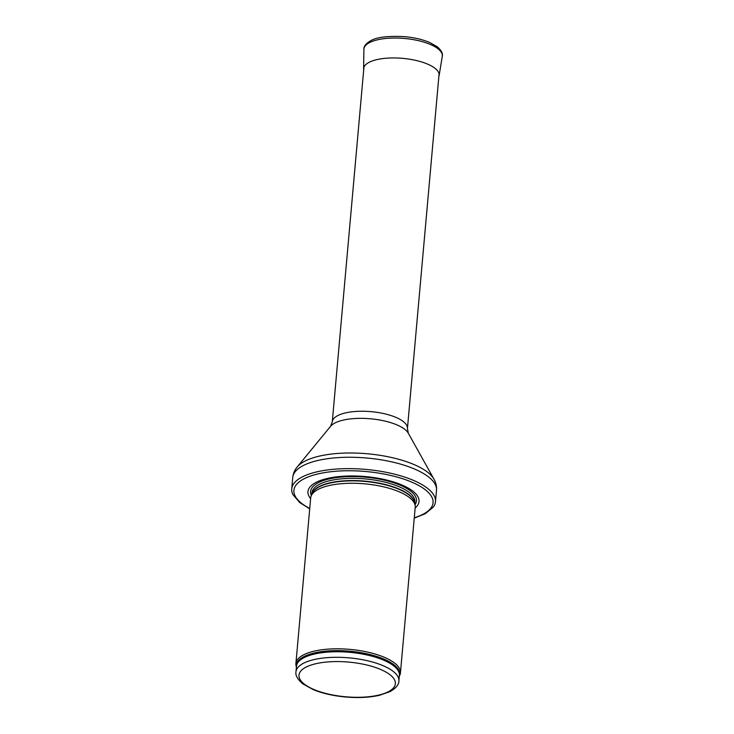 <?xml version="1.0" encoding="UTF-8"?>
<svg xmlns="http://www.w3.org/2000/svg" width="734" height="734" viewBox="0 0 734 734"><rect width="100%" height="100%" fill="white"/><g stroke="black" fill="none" stroke-linecap="round" stroke-linejoin="round"><path stroke-width="1.1" d="M399.324 676.188L399.691 675.454A52.481 18.891 -174.9 0 0 400.443 672.858A52.481 18.891 -174.9 0 0 377.762 654.856A52.481 18.891 -174.9 0 0 324.547 649.452A52.481 18.891 -174.9 0 0 295.903 663.527A52.481 18.891 -174.9 0 0 296.178 666.224L296.417 667.004M400.443 672.858L415.215 507.313A52.481 18.891 -174.9 0 0 415.114 505.35A52.481 18.891 -174.9 0 0 392.534 489.312A52.481 18.891 -174.9 0 0 311.124 496.065A52.481 18.891 -174.9 0 0 310.675 497.982L295.903 663.527M415.16 507.974A55.756 20.075 -174.9 0 0 394.929 482.385A55.756 20.075 -174.9 0 0 330.263 477.834A55.756 20.075 -174.9 0 0 310.62 498.643M414.251 518.131L425.215 513.745L433.326 507.084A72.161 25.974 -174.9 0 0 435.473 501.717A72.161 25.974 -174.9 0 0 404.287 476.962A72.161 25.974 -174.9 0 0 331.117 469.521A72.161 25.974 -174.9 0 0 291.728 488.881A72.161 25.974 -174.9 0 0 292.894 494.551L299.747 502.588L309.711 508.809M376.57 663.261A51.655 18.598 -174.9 0 0 324.189 657.93A51.655 18.598 -174.9 0 0 295.986 671.793C295.252 675.289 297.536 679.317 302.839 683.868L313.134 689.575C322.354 693.364 333.126 695.832 345.457 696.988C358.128 698.08 369.431 697.529 379.359 695.327L390.066 691.611C396.085 688.052 399.021 684.51 398.892 680.978A51.655 18.598 -174.9 0 0 376.57 663.261M374.441 667.142A48.38 17.414 5.1 0 1 367.963 696.814A48.38 17.414 5.1 0 1 299.105 674.344A48.38 17.414 5.1 0 1 374.441 667.142M398.892 680.978L399.388 675.418A51.655 18.598 -174.9 0 0 377.065 657.701A51.655 18.598 -174.9 0 0 324.685 652.37A51.655 18.598 -174.9 0 0 296.481 666.233L295.986 671.793M399.342 675.996A51.857 18.671 -174.9 0 0 377.267 656.609A51.857 18.671 -174.9 0 0 322.694 651.489A51.857 18.671 -174.9 0 0 296.426 666.811M415.114 505.35L414.582 502.616A51.701 18.616 -174.9 0 0 392.332 486.826A51.701 18.616 -174.9 0 0 312.133 493.477L311.124 496.065M414.673 503.102A51.655 18.598 -174.9 0 0 392.341 486.523A51.655 18.598 -174.9 0 0 311.959 493.927M414.738 503.441L414.866 502.019A51.655 18.598 -174.9 0 0 392.534 484.293A51.655 18.598 -174.9 0 0 340.154 478.972A51.655 18.598 -174.9 0 0 311.959 492.835L311.831 494.257M414.994 504.744A53.151 19.139 -174.9 0 0 393.488 482.706A53.151 19.139 -174.9 0 0 334.86 477.843A53.151 19.139 -174.9 0 0 311.354 495.496M414.288 517.754A69.868 25.149 -174.9 0 0 402.874 478.807A69.868 25.149 -174.9 0 0 312.152 475.522A69.868 25.149 -174.9 0 0 309.739 508.423M435.473 501.717L436.491 490.33A72.161 25.974 -174.9 0 0 405.306 465.576A72.161 25.974 -174.9 0 0 332.135 458.135A72.161 25.974 -174.9 0 0 292.747 477.495L291.728 488.881M408.306 433.216A40.168 14.46 -174.9 0 0 391.791 422.977A40.168 14.46 -174.9 0 0 330.594 426.28L332.291 421.821A37.718 13.579 -174.9 0 1 352.88 411.701A37.718 13.579 -174.9 0 1 391.13 415.591A37.718 13.579 -174.9 0 1 407.434 428.528L408.306 433.216L433.968 479.174A70.693 25.451 -174.9 0 0 404.902 461.145A70.693 25.451 -174.9 0 0 297.206 466.962C294.673 469.98 293.187 473.485 292.747 477.495M442.272 56.445C443.015 53.499 441.354 50.279 437.271 46.774L429.601 42.444C422.674 39.535 414.526 37.627 405.168 36.7C388.332 35.737 376.836 37.085 370.67 40.737C365.908 43.517 363.651 46.416 363.89 49.444A39.361 14.166 -174.9 0 1 404.379 38.452A39.361 14.166 -174.9 0 1 442.272 56.445L439.097 75.685A37.902 13.643 -174.9 0 0 402.599 58.353A37.902 13.643 -174.9 0 0 363.614 68.941L363.679 70.079M433.968 479.174C435.932 482.587 436.767 486.303 436.491 490.33M330.594 426.28L297.206 466.962M407.434 428.528L439.079 73.96M332.291 421.821L363.936 67.253M439.097 75.685L438.822 76.786M363.89 49.444L363.614 68.941"/></g></svg>
